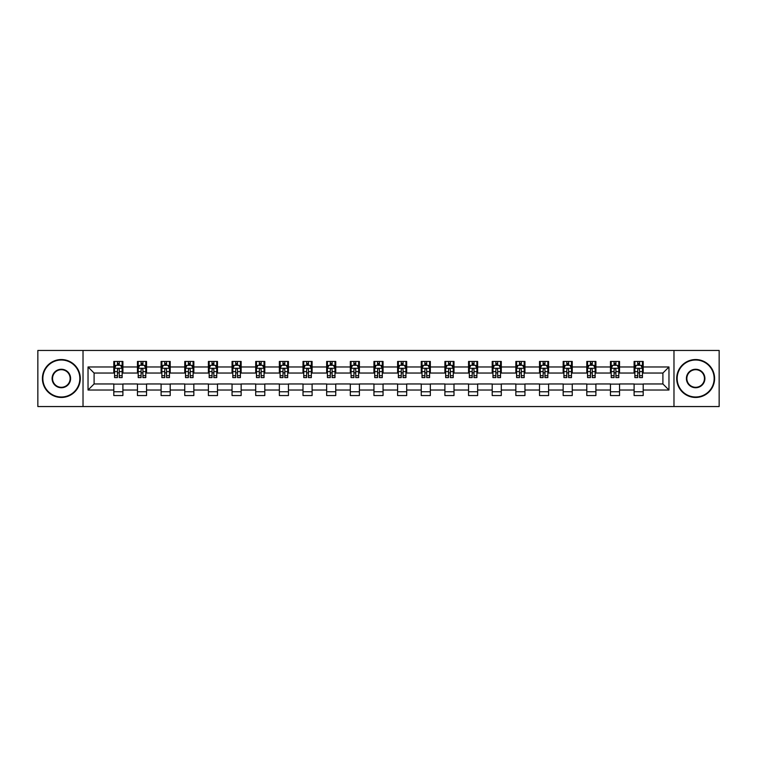 <?xml version="1.0" encoding="UTF-8"?>
<svg xmlns="http://www.w3.org/2000/svg" width="757" height="757" viewBox="0 0 757 757"><rect width="100%" height="100%" fill="white"/><g stroke="black" fill="none" stroke-linecap="round" stroke-linejoin="round"><path stroke-width="1.14" d="M673.976 406.547L719.15 406.547L719.15 350.453L673.976 350.453L673.976 406.547L83.024 406.547L83.024 350.453L37.85 350.453L37.85 406.547L83.024 406.547M673.976 350.453L83.024 350.453M643.195 366.975L643.195 361.449L634.101 361.449L634.101 366.975L619.548 366.975L619.548 361.449L610.454 361.449L610.454 366.975L595.901 366.975L595.901 361.449L586.798 361.449L586.798 366.975L572.245 366.975L572.245 361.449L563.151 361.449L563.151 366.975L548.598 366.975L548.598 361.449L539.504 361.449L539.504 366.975L524.951 366.975L524.951 361.449L515.848 361.449L515.848 366.975L501.295 366.975L501.295 361.449L492.201 361.449L492.201 366.975L477.648 366.975L477.648 361.449L468.555 361.449L468.555 366.975L454.001 366.975L454.001 361.449L444.898 361.449L444.898 366.975L430.345 366.975L430.345 361.449L421.252 361.449L421.252 366.975L406.698 366.975L406.698 361.449L397.605 361.449L397.605 366.975L383.051 366.975L383.051 361.449L373.949 361.449L373.949 366.975L359.395 366.975L359.395 361.449L350.302 361.449L350.302 366.975L335.748 366.975L335.748 361.449L326.655 361.449L326.655 366.975L312.102 366.975L312.102 361.449L302.999 361.449L302.999 366.975L288.445 366.975L288.445 361.449L279.352 361.449L279.352 366.975L264.799 366.975L264.799 361.449L255.705 361.449L255.705 366.975L241.152 366.975L241.152 361.449L232.049 361.449L232.049 366.975L217.496 366.975L217.496 361.449L208.402 361.449L208.402 366.975L193.849 366.975L193.849 361.449L184.755 361.449L184.755 366.975L170.202 366.975L170.202 361.449L161.099 361.449L161.099 366.975L146.546 366.975L146.546 361.449L137.452 361.449L137.452 366.975L122.899 366.975L122.899 361.449L113.805 361.449L113.805 366.975L88.03 366.975L88.03 390.025L94.095 383.96L113.805 383.96L113.805 395.551L122.899 395.551L122.899 383.96L137.452 383.96L137.452 395.551L146.546 395.551L146.546 383.96L161.099 383.96L161.099 395.551L170.202 395.551L170.202 383.96L184.755 383.96L184.755 395.551L193.849 395.551L193.849 383.96L208.402 383.96L208.402 395.551L217.496 395.551L217.496 383.96L232.049 383.96L232.049 395.551L241.152 395.551L241.152 383.96L255.705 383.96L255.705 395.551L264.799 395.551L264.799 383.96L279.352 383.96L279.352 395.551L288.445 395.551L288.445 383.96L302.999 383.96L302.999 395.551L312.102 395.551L312.102 383.96L326.655 383.96L326.655 395.551L335.748 395.551L335.748 383.96L350.302 383.96L350.302 395.551L359.395 395.551L359.395 383.96L373.949 383.96L373.949 395.551L383.051 395.551L383.051 383.96L397.605 383.96L397.605 395.551L406.698 395.551L406.698 383.96L421.252 383.96L421.252 395.551L430.345 395.551L430.345 383.96L444.898 383.96L444.898 395.551L454.001 395.551L454.001 383.96L468.555 383.96L468.555 395.551L477.648 395.551L477.648 383.96L492.201 383.96L492.201 395.551L501.295 395.551L501.295 383.96L515.848 383.96L515.848 395.551L524.951 395.551L524.951 383.96L539.504 383.96L539.504 395.551L548.598 395.551L548.598 383.96L563.151 383.96L563.151 395.551L572.245 395.551L572.245 383.96L586.798 383.96L586.798 395.551L595.901 395.551L595.901 383.96L610.454 383.96L610.454 395.551L619.548 395.551L619.548 383.96L634.101 383.96L634.101 395.551L643.195 395.551L643.195 383.96L662.905 383.96L662.905 373.04L643.195 373.04L643.195 366.975L668.97 366.975L668.97 390.025L643.195 390.025M634.101 390.025L619.548 390.025M610.454 390.025L595.901 390.025M586.798 390.025L572.245 390.025M563.151 390.025L548.598 390.025M539.504 390.025L524.951 390.025M515.848 390.025L501.295 390.025M492.201 390.025L477.648 390.025M468.555 390.025L454.001 390.025M444.898 390.025L430.345 390.025M421.252 390.025L406.698 390.025M397.605 390.025L383.051 390.025M373.949 390.025L359.395 390.025M350.302 390.025L335.748 390.025M326.655 390.025L312.102 390.025M302.999 390.025L288.445 390.025M279.352 390.025L264.799 390.025M255.705 390.025L241.152 390.025M232.049 390.025L217.496 390.025M208.402 390.025L193.849 390.025M184.755 390.025L170.202 390.025M161.099 390.025L146.546 390.025M137.452 390.025L122.899 390.025M113.805 390.025L88.03 390.025M634.101 366.975L634.101 373.04L619.548 373.04L619.548 366.975M610.454 366.975L610.454 373.04L595.901 373.04L595.901 366.975M586.798 366.975L586.798 373.04L572.245 373.04L572.245 366.975M563.151 366.975L563.151 373.04L548.598 373.04L548.598 366.975M539.504 366.975L539.504 373.04L524.951 373.04L524.951 366.975M515.848 366.975L515.848 373.04L501.295 373.04L501.295 366.975M492.201 366.975L492.201 373.04L477.648 373.04L477.648 366.975M468.555 366.975L468.555 373.04L454.001 373.04L454.001 366.975M444.898 366.975L444.898 373.04L430.345 373.04L430.345 366.975M421.252 366.975L421.252 373.04L406.698 373.04L406.698 366.975M397.605 366.975L397.605 373.04L383.051 373.04L383.051 366.975M373.949 366.975L373.949 373.04L359.395 373.04L359.395 366.975M350.302 366.975L350.302 373.04L335.748 373.04L335.748 366.975M326.655 366.975L326.655 373.04L312.102 373.04L312.102 366.975M302.999 366.975L302.999 373.04L288.445 373.04L288.445 366.975M279.352 366.975L279.352 373.04L264.799 373.04L264.799 366.975M255.705 366.975L255.705 373.04L241.152 373.04L241.152 366.975M232.049 366.975L232.049 373.04L217.496 373.04L217.496 366.975M208.402 366.975L208.402 373.04L193.849 373.04L193.849 366.975M184.755 366.975L184.755 373.04L170.202 373.04L170.202 366.975M161.099 366.975L161.099 373.04L146.546 373.04L146.546 366.975M137.452 366.975L137.452 373.04L122.899 373.04L122.899 366.975M113.805 366.975L113.805 373.04L94.095 373.04L88.03 366.975M94.095 373.04L94.095 383.96M668.97 390.025L662.905 383.96M662.905 373.04L668.97 366.975M113.805 365.234L114.562 365.234M117.439 365.234L119.256 365.234M122.142 365.234L122.899 365.234M113.805 372.889L114.562 372.889M117.439 372.889L119.256 372.889M122.142 372.889L122.899 372.889M113.805 384.111L122.899 384.111M113.805 391.766L122.899 391.766M137.452 384.111L146.546 384.111M137.452 391.766L146.546 391.766M137.452 365.234L138.209 365.234M141.095 365.234L142.912 365.234M145.789 365.234L146.546 365.234M137.452 372.889L138.209 372.889M141.095 372.889L142.912 372.889M145.789 372.889L146.546 372.889M161.099 384.111L170.202 384.111M161.099 391.766L170.202 391.766M161.099 365.234L161.856 365.234M164.742 365.234L166.559 365.234M169.445 365.234L170.202 365.234M161.099 372.889L161.856 372.889M164.742 372.889L166.559 372.889M169.445 372.889L170.202 372.889M184.755 384.111L193.849 384.111M184.755 391.766L193.849 391.766M184.755 365.234L185.512 365.234M188.389 365.234L190.206 365.234M193.092 365.234L193.849 365.234M184.755 372.889L185.512 372.889M188.389 372.889L190.206 372.889M193.092 372.889L193.849 372.889M208.402 384.111L217.496 384.111M208.402 391.766L217.496 391.766M208.402 365.234L209.159 365.234M212.045 365.234L213.862 365.234M216.739 365.234L217.496 365.234M208.402 372.889L209.159 372.889M212.045 372.889L213.862 372.889M216.739 372.889L217.496 372.889M232.049 384.111L241.152 384.111M232.049 391.766L241.152 391.766M232.049 365.234L232.806 365.234M235.692 365.234L237.509 365.234M240.395 365.234L241.152 365.234M232.049 372.889L232.806 372.889M235.692 372.889L237.509 372.889M240.395 372.889L241.152 372.889M255.705 384.111L264.799 384.111M255.705 391.766L264.799 391.766M255.705 365.234L256.462 365.234M259.339 365.234L261.156 365.234M264.042 365.234L264.799 365.234M255.705 372.889L256.462 372.889M259.339 372.889L261.156 372.889M264.042 372.889L264.799 372.889M279.352 384.111L288.445 384.111M279.352 391.766L288.445 391.766M279.352 365.234L280.109 365.234M282.995 365.234L284.812 365.234M287.688 365.234L288.445 365.234M279.352 372.889L280.109 372.889M282.995 372.889L284.812 372.889M287.688 372.889L288.445 372.889M302.999 384.111L312.102 384.111M302.999 391.766L312.102 391.766M302.999 365.234L303.756 365.234M306.642 365.234L308.459 365.234M311.345 365.234L312.102 365.234M302.999 372.889L303.756 372.889M306.642 372.889L308.459 372.889M311.345 372.889L312.102 372.889M326.655 384.111L335.748 384.111M326.655 391.766L335.748 391.766M326.655 365.234L327.412 365.234M330.289 365.234L332.105 365.234M334.991 365.234L335.748 365.234M326.655 372.889L327.412 372.889M330.289 372.889L332.105 372.889M334.991 372.889L335.748 372.889M350.302 384.111L359.395 384.111M350.302 391.766L359.395 391.766M350.302 365.234L351.059 365.234M353.945 365.234L355.762 365.234M358.638 365.234L359.395 365.234M350.302 372.889L351.059 372.889M353.945 372.889L355.762 372.889M358.638 372.889L359.395 372.889M373.949 384.111L383.051 384.111M373.949 391.766L383.051 391.766M373.949 365.234L374.706 365.234M377.592 365.234L379.408 365.234M382.294 365.234L383.051 365.234M373.949 372.889L374.706 372.889M377.592 372.889L379.408 372.889M382.294 372.889L383.051 372.889M397.605 384.111L406.698 384.111M397.605 391.766L406.698 391.766M397.605 365.234L398.362 365.234M401.238 365.234L403.055 365.234M405.941 365.234L406.698 365.234M397.605 372.889L398.362 372.889M401.238 372.889L403.055 372.889M405.941 372.889L406.698 372.889M421.252 384.111L430.345 384.111M421.252 391.766L430.345 391.766M421.252 365.234L422.009 365.234M424.895 365.234L426.711 365.234M429.588 365.234L430.345 365.234M421.252 372.889L422.009 372.889M424.895 372.889L426.711 372.889M429.588 372.889L430.345 372.889M444.898 384.111L454.001 384.111M444.898 391.766L454.001 391.766M444.898 365.234L445.655 365.234M448.541 365.234L450.358 365.234M453.244 365.234L454.001 365.234M444.898 372.889L445.655 372.889M448.541 372.889L450.358 372.889M453.244 372.889L454.001 372.889M468.555 384.111L477.648 384.111M468.555 391.766L477.648 391.766M468.555 365.234L469.312 365.234M472.188 365.234L474.005 365.234M476.891 365.234L477.648 365.234M468.555 372.889L469.312 372.889M472.188 372.889L474.005 372.889M476.891 372.889L477.648 372.889M492.201 384.111L501.295 384.111M492.201 391.766L501.295 391.766M492.201 365.234L492.958 365.234M495.844 365.234L497.661 365.234M500.538 365.234L501.295 365.234M492.201 372.889L492.958 372.889M495.844 372.889L497.661 372.889M500.538 372.889L501.295 372.889M515.848 384.111L524.951 384.111M515.848 391.766L524.951 391.766M515.848 365.234L516.605 365.234M519.491 365.234L521.308 365.234M524.194 365.234L524.951 365.234M515.848 372.889L516.605 372.889M519.491 372.889L521.308 372.889M524.194 372.889L524.951 372.889M539.504 384.111L548.598 384.111M539.504 391.766L548.598 391.766M539.504 365.234L540.261 365.234M543.138 365.234L544.955 365.234M547.841 365.234L548.598 365.234M539.504 372.889L540.261 372.889M543.138 372.889L544.955 372.889M547.841 372.889L548.598 372.889M563.151 384.111L572.245 384.111M563.151 391.766L572.245 391.766M563.151 365.234L563.908 365.234M566.794 365.234L568.611 365.234M571.488 365.234L572.245 365.234M563.151 372.889L563.908 372.889M566.794 372.889L568.611 372.889M571.488 372.889L572.245 372.889M586.798 384.111L595.901 384.111M586.798 391.766L595.901 391.766M586.798 365.234L587.555 365.234M590.441 365.234L592.258 365.234M595.144 365.234L595.901 365.234M586.798 372.889L587.555 372.889M590.441 372.889L592.258 372.889M595.144 372.889L595.901 372.889M610.454 384.111L619.548 384.111M610.454 391.766L619.548 391.766M610.454 365.234L611.211 365.234M614.088 365.234L615.905 365.234M618.791 365.234L619.548 365.234M610.454 372.889L611.211 372.889M614.088 372.889L615.905 372.889M618.791 372.889L619.548 372.889M634.101 384.111L643.195 384.111M634.101 391.766L643.195 391.766M634.101 365.234L634.858 365.234M637.744 365.234L639.561 365.234M642.438 365.234L643.195 365.234M634.101 372.889L634.858 372.889M637.744 372.889L639.561 372.889M642.438 372.889L643.195 372.889M119.256 363.417L117.439 363.417M122.142 375.69L119.256 375.69L119.256 377.592L122.142 377.592L122.142 368.347L120.628 365.309L116.076 365.309L114.562 368.347L114.562 377.592L117.439 377.592L117.439 375.69L114.562 375.69M114.562 368.347L114.562 361.449M122.142 368.347L122.142 361.449M117.439 365.309L117.439 361.449M119.256 361.449L119.256 365.309M119.256 375.69L119.256 369.482C118.65 368.309 118.045 368.309 117.439 369.482L117.439 375.69M61.345 360.001A18.499 18.499 0 0 0 42.856 378.5A18.499 18.499 0 0 0 61.345 396.999A18.499 18.499 0 0 0 79.845 378.5A18.499 18.499 0 0 0 61.345 360.001M61.345 397.453A18.953 18.953 0 0 1 42.401 378.5A18.953 18.953 0 0 1 61.345 359.547A18.953 18.953 0 0 1 80.299 378.5A18.953 18.953 0 0 1 61.345 397.453M61.345 369.255A9.245 9.245 0 0 1 70.6 378.5A9.245 9.245 0 0 1 61.345 387.745A9.245 9.245 0 0 1 52.101 378.5A9.245 9.245 0 0 1 61.345 369.255M61.345 387.291A8.791 8.791 0 0 0 70.146 378.5A8.791 8.791 0 0 0 61.345 369.709A8.791 8.791 0 0 0 52.555 378.5A8.791 8.791 0 0 0 61.345 387.291M695.655 360.001A18.499 18.499 0 0 0 677.155 378.5A18.499 18.499 0 0 0 695.655 396.999A18.499 18.499 0 0 0 714.144 378.5A18.499 18.499 0 0 0 695.655 360.001M695.655 397.453A18.953 18.953 0 0 1 676.701 378.5A18.953 18.953 0 0 1 695.655 359.547A18.953 18.953 0 0 1 714.599 378.5A18.953 18.953 0 0 1 695.655 397.453M695.655 369.255A9.245 9.245 0 0 1 704.899 378.5A9.245 9.245 0 0 1 695.655 387.745A9.245 9.245 0 0 1 686.4 378.5A9.245 9.245 0 0 1 695.655 369.255M695.655 387.291A8.791 8.791 0 0 0 704.445 378.5A8.791 8.791 0 0 0 695.655 369.709A8.791 8.791 0 0 0 686.854 378.5A8.791 8.791 0 0 0 695.655 387.291M142.912 363.417L141.095 363.417M145.789 375.69L142.912 375.69L142.912 377.592L145.789 377.592L145.789 368.347L144.275 365.309L139.723 365.309L138.209 368.347L138.209 377.592L141.095 377.592L141.095 375.69L138.209 375.69M138.209 368.347L138.209 361.449M145.789 368.347L145.789 361.449M141.095 365.309L141.095 361.449M142.912 361.449L142.912 365.309M142.912 375.69L142.912 369.482C142.307 368.309 141.701 368.309 141.095 369.482L141.095 375.69M166.559 363.417L164.742 363.417M169.445 375.69L166.559 375.69L166.559 377.592L169.445 377.592L169.445 368.347L167.922 365.309L163.38 365.309L161.856 368.347L161.856 377.592L164.742 377.592L164.742 375.69L161.856 375.69M161.856 368.347L161.856 361.449M169.445 368.347L169.445 361.449M164.742 365.309L164.742 361.449M166.559 361.449L166.559 365.309M166.559 375.69L166.559 369.482C165.953 368.309 165.348 368.309 164.742 369.482L164.742 375.69M190.206 363.417L188.389 363.417M193.092 375.69L190.206 375.69L190.206 377.592L193.092 377.592L193.092 368.347L191.578 365.309L187.026 365.309L185.512 368.347L185.512 377.592L188.389 377.592L188.389 375.69L185.512 375.69M185.512 368.347L185.512 361.449M193.092 368.347L193.092 361.449M188.389 365.309L188.389 361.449M190.206 361.449L190.206 365.309M190.206 375.69L190.206 369.482C189.6 368.309 188.995 368.309 188.389 369.482L188.389 375.69M213.862 363.417L212.045 363.417M216.739 375.69L213.862 375.69L213.862 377.592L216.739 377.592L216.739 368.347L215.225 365.309L210.673 365.309L209.159 368.347L209.159 377.592L212.045 377.592L212.045 375.69L209.159 375.69M209.159 368.347L209.159 361.449M216.739 368.347L216.739 361.449M212.045 365.309L212.045 361.449M213.862 361.449L213.862 365.309M213.862 375.69L213.862 369.482C213.256 368.309 212.651 368.309 212.045 369.482L212.045 375.69M237.509 363.417L235.692 363.417M240.395 375.69L237.509 375.69L237.509 377.592L240.395 377.592L240.395 368.347L238.871 365.309L234.329 365.309L232.806 368.347L232.806 377.592L235.692 377.592L235.692 375.69L232.806 375.69M232.806 368.347L232.806 361.449M240.395 368.347L240.395 361.449M235.692 365.309L235.692 361.449M237.509 361.449L237.509 365.309M237.509 375.69L237.509 369.482C236.903 368.309 236.298 368.309 235.692 369.482L235.692 375.69M261.156 363.417L259.339 363.417M264.042 375.69L261.156 375.69L261.156 377.592L264.042 377.592L264.042 368.347L262.528 365.309L257.976 365.309L256.462 368.347L256.462 377.592L259.339 377.592L259.339 375.69L256.462 375.69M256.462 368.347L256.462 361.449M264.042 368.347L264.042 361.449M259.339 365.309L259.339 361.449M261.156 361.449L261.156 365.309M261.156 375.69L261.156 369.482C260.55 368.309 259.944 368.309 259.339 369.482L259.339 375.69M284.812 363.417L282.995 363.417M287.688 375.69L284.812 375.69L284.812 377.592L287.688 377.592L287.688 368.347L286.174 365.309L281.623 365.309L280.109 368.347L280.109 377.592L282.995 377.592L282.995 375.69L280.109 375.69M280.109 368.347L280.109 361.449M287.688 368.347L287.688 361.449M282.995 365.309L282.995 361.449M284.812 361.449L284.812 365.309M284.812 375.69L284.812 369.482C284.206 368.309 283.601 368.309 282.995 369.482L282.995 375.69M308.459 363.417L306.642 363.417M311.345 375.69L308.459 375.69L308.459 377.592L311.345 377.592L311.345 368.347L309.821 365.309L305.279 365.309L303.756 368.347L303.756 377.592L306.642 377.592L306.642 375.69L303.756 375.69M303.756 368.347L303.756 361.449M311.345 368.347L311.345 361.449M306.642 365.309L306.642 361.449M308.459 361.449L308.459 365.309M308.459 375.69L308.459 369.482C307.853 368.309 307.247 368.309 306.642 369.482L306.642 375.69M332.105 363.417L330.289 363.417M334.991 375.69L332.105 375.69L332.105 377.592L334.991 377.592L334.991 368.347L333.477 365.309L328.926 365.309L327.412 368.347L327.412 377.592L330.289 377.592L330.289 375.69L327.412 375.69M327.412 368.347L327.412 361.449M334.991 368.347L334.991 361.449M330.289 365.309L330.289 361.449M332.105 361.449L332.105 365.309M332.105 375.69L332.105 369.482C331.5 368.309 330.894 368.309 330.289 369.482L330.289 375.69M355.762 363.417L353.945 363.417M358.638 375.69L355.762 375.69L355.762 377.592L358.638 377.592L358.638 368.347L357.124 365.309L352.573 365.309L351.059 368.347L351.059 377.592L353.945 377.592L353.945 375.69L351.059 375.69M351.059 368.347L351.059 361.449M358.638 368.347L358.638 361.449M353.945 365.309L353.945 361.449M355.762 361.449L355.762 365.309M355.762 375.69L355.762 369.482C355.156 368.309 354.55 368.309 353.945 369.482L353.945 375.69M379.408 363.417L377.592 363.417M382.294 375.69L379.408 375.69L379.408 377.592L382.294 377.592L382.294 368.347L380.771 365.309L376.229 365.309L374.706 368.347L374.706 377.592L377.592 377.592L377.592 375.69L374.706 375.69M374.706 368.347L374.706 361.449M382.294 368.347L382.294 361.449M377.592 365.309L377.592 361.449M379.408 361.449L379.408 365.309M379.408 375.69L379.408 369.482C378.803 368.309 378.197 368.309 377.592 369.482L377.592 375.69M403.055 363.417L401.238 363.417M405.941 375.69L403.055 375.69L403.055 377.592L405.941 377.592L405.941 368.347L404.427 365.309L399.876 365.309L398.362 368.347L398.362 377.592L401.238 377.592L401.238 375.69L398.362 375.69M398.362 368.347L398.362 361.449M405.941 368.347L405.941 361.449M401.238 365.309L401.238 361.449M403.055 361.449L403.055 365.309M403.055 375.69L403.055 369.482C402.45 368.309 401.844 368.309 401.238 369.482L401.238 375.69M426.711 363.417L424.895 363.417M429.588 375.69L426.711 375.69L426.711 377.592L429.588 377.592L429.588 368.347L428.074 365.309L423.523 365.309L422.009 368.347L422.009 377.592L424.895 377.592L424.895 375.69L422.009 375.69M422.009 368.347L422.009 361.449M429.588 368.347L429.588 361.449M424.895 365.309L424.895 361.449M426.711 361.449L426.711 365.309M426.711 375.69L426.711 369.482C426.106 368.309 425.5 368.309 424.895 369.482L424.895 375.69M450.358 363.417L448.541 363.417M453.244 375.69L450.358 375.69L450.358 377.592L453.244 377.592L453.244 368.347L451.721 365.309L447.179 365.309L445.655 368.347L445.655 377.592L448.541 377.592L448.541 375.69L445.655 375.69M445.655 368.347L445.655 361.449M453.244 368.347L453.244 361.449M448.541 365.309L448.541 361.449M450.358 361.449L450.358 365.309M450.358 375.69L450.358 369.482C449.753 368.309 449.147 368.309 448.541 369.482L448.541 375.69M474.005 363.417L472.188 363.417M476.891 375.69L474.005 375.69L474.005 377.592L476.891 377.592L476.891 368.347L475.377 365.309L470.826 365.309L469.312 368.347L469.312 377.592L472.188 377.592L472.188 375.69L469.312 375.69M469.312 368.347L469.312 361.449M476.891 368.347L476.891 361.449M472.188 365.309L472.188 361.449M474.005 361.449L474.005 365.309M474.005 375.69L474.005 369.482C473.399 368.309 472.794 368.309 472.188 369.482L472.188 375.69M497.661 363.417L495.844 363.417M500.538 375.69L497.661 375.69L497.661 377.592L500.538 377.592L500.538 368.347L499.024 365.309L494.472 365.309L492.958 368.347L492.958 377.592L495.844 377.592L495.844 375.69L492.958 375.69M492.958 368.347L492.958 361.449M500.538 368.347L500.538 361.449M495.844 365.309L495.844 361.449M497.661 361.449L497.661 365.309M497.661 375.69L497.661 369.482C497.056 368.309 496.45 368.309 495.844 369.482L495.844 375.69M521.308 363.417L519.491 363.417M524.194 375.69L521.308 375.69L521.308 377.592L524.194 377.592L524.194 368.347L522.671 365.309L518.129 365.309L516.605 368.347L516.605 377.592L519.491 377.592L519.491 375.69L516.605 375.69M516.605 368.347L516.605 361.449M524.194 368.347L524.194 361.449M519.491 365.309L519.491 361.449M521.308 361.449L521.308 365.309M521.308 375.69L521.308 369.482C520.702 368.309 520.097 368.309 519.491 369.482L519.491 375.69M544.955 363.417L543.138 363.417M547.841 375.69L544.955 375.69L544.955 377.592L547.841 377.592L547.841 368.347L546.327 365.309L541.775 365.309L540.261 368.347L540.261 377.592L543.138 377.592L543.138 375.69L540.261 375.69M540.261 368.347L540.261 361.449M547.841 368.347L547.841 361.449M543.138 365.309L543.138 361.449M544.955 361.449L544.955 365.309M544.955 375.69L544.955 369.482C544.349 368.309 543.744 368.309 543.138 369.482L543.138 375.69M568.611 363.417L566.794 363.417M571.488 375.69L568.611 375.69L568.611 377.592L571.488 377.592L571.488 368.347L569.974 365.309L565.422 365.309L563.908 368.347L563.908 377.592L566.794 377.592L566.794 375.69L563.908 375.69M563.908 368.347L563.908 361.449M571.488 368.347L571.488 361.449M566.794 365.309L566.794 361.449M568.611 361.449L568.611 365.309M568.611 375.69L568.611 369.482C568.005 368.309 567.4 368.309 566.794 369.482L566.794 375.69M592.258 363.417L590.441 363.417M595.144 375.69L592.258 375.69L592.258 377.592L595.144 377.592L595.144 368.347L593.62 365.309L589.078 365.309L587.555 368.347L587.555 377.592L590.441 377.592L590.441 375.69L587.555 375.69M587.555 368.347L587.555 361.449M595.144 368.347L595.144 361.449M590.441 365.309L590.441 361.449M592.258 361.449L592.258 365.309M592.258 375.69L592.258 369.482C591.652 368.309 591.047 368.309 590.441 369.482L590.441 375.69M615.905 363.417L614.088 363.417M618.791 375.69L615.905 375.69L615.905 377.592L618.791 377.592L618.791 368.347L617.277 365.309L612.725 365.309L611.211 368.347L611.211 377.592L614.088 377.592L614.088 375.69L611.211 375.69M611.211 368.347L611.211 361.449M618.791 368.347L618.791 361.449M614.088 365.309L614.088 361.449M615.905 361.449L615.905 365.309M615.905 375.69L615.905 369.482C615.299 368.309 614.693 368.309 614.088 369.482L614.088 375.69M639.561 363.417L637.744 363.417M642.438 375.69L639.561 375.69L639.561 377.592L642.438 377.592L642.438 368.347L640.924 365.309L636.372 365.309L634.858 368.347L634.858 377.592L637.744 377.592L637.744 375.69L634.858 375.69M634.858 368.347L634.858 361.449M642.438 368.347L642.438 361.449M637.744 365.309L637.744 361.449M639.561 361.449L639.561 365.309M639.561 375.69L639.561 369.482C638.955 368.309 638.35 368.309 637.744 369.482L637.744 375.69M122.104 368.271L114.6 368.271M114.562 365.489L115.982 365.489M120.713 365.489L122.142 365.489M117.439 371.63L114.562 371.63M122.142 371.63L119.256 371.63M119.256 364.382L117.439 364.382M145.751 368.271L138.247 368.271M138.209 365.489L139.638 365.489M144.369 365.489L145.789 365.489M141.095 371.63L138.209 371.63M145.789 371.63L142.912 371.63M142.912 364.382L141.095 364.382M169.407 368.271L161.894 368.271M161.856 365.489L163.285 365.489M168.016 365.489L169.445 365.489M164.742 371.63L161.856 371.63M169.445 371.63L166.559 371.63M166.559 364.382L164.742 364.382M193.054 368.271L185.55 368.271M185.512 365.489L186.932 365.489M191.663 365.489L193.092 365.489M188.389 371.63L185.512 371.63M193.092 371.63L190.206 371.63M190.206 364.382L188.389 364.382M216.701 368.271L209.197 368.271M209.159 365.489L210.588 365.489M215.319 365.489L216.739 365.489M212.045 371.63L209.159 371.63M216.739 371.63L213.862 371.63M213.862 364.382L212.045 364.382M240.357 368.271L232.844 368.271M232.806 365.489L234.235 365.489M238.966 365.489L240.395 365.489M235.692 371.63L232.806 371.63M240.395 371.63L237.509 371.63M237.509 364.382L235.692 364.382M264.004 368.271L256.5 368.271M256.462 365.489L257.882 365.489M262.613 365.489L264.042 365.489M259.339 371.63L256.462 371.63M264.042 371.63L261.156 371.63M261.156 364.382L259.339 364.382M287.651 368.271L280.147 368.271M280.109 365.489L281.538 365.489M286.269 365.489L287.688 365.489M282.995 371.63L280.109 371.63M287.688 371.63L284.812 371.63M284.812 364.382L282.995 364.382M311.307 368.271L303.794 368.271M303.756 365.489L305.185 365.489M309.916 365.489L311.345 365.489M306.642 371.63L303.756 371.63M311.345 371.63L308.459 371.63M308.459 364.382L306.642 364.382M334.954 368.271L327.45 368.271M327.412 365.489L328.831 365.489M333.563 365.489L334.991 365.489M330.289 371.63L327.412 371.63M334.991 371.63L332.105 371.63M332.105 364.382L330.289 364.382M358.6 368.271L351.097 368.271M351.059 365.489L352.488 365.489M357.219 365.489L358.638 365.489M353.945 371.63L351.059 371.63M358.638 371.63L355.762 371.63M355.762 364.382L353.945 364.382M382.257 368.271L374.743 368.271M374.706 365.489L376.134 365.489M380.866 365.489L382.294 365.489M377.592 371.63L374.706 371.63M382.294 371.63L379.408 371.63M379.408 364.382L377.592 364.382M405.903 368.271L398.4 368.271M398.362 365.489L399.781 365.489M404.512 365.489L405.941 365.489M401.238 371.63L398.362 371.63M405.941 371.63L403.055 371.63M403.055 364.382L401.238 364.382M429.55 368.271L422.046 368.271M422.009 365.489L423.437 365.489M428.169 365.489L429.588 365.489M424.895 371.63L422.009 371.63M429.588 371.63L426.711 371.63M426.711 364.382L424.895 364.382M453.206 368.271L445.693 368.271M445.655 365.489L447.084 365.489M451.815 365.489L453.244 365.489M448.541 371.63L445.655 371.63M453.244 371.63L450.358 371.63M450.358 364.382L448.541 364.382M476.853 368.271L469.349 368.271M469.312 365.489L470.731 365.489M475.462 365.489L476.891 365.489M472.188 371.63L469.312 371.63M476.891 371.63L474.005 371.63M474.005 364.382L472.188 364.382M500.5 368.271L492.996 368.271M492.958 365.489L494.387 365.489M499.118 365.489L500.538 365.489M495.844 371.63L492.958 371.63M500.538 371.63L497.661 371.63M497.661 364.382L495.844 364.382M524.156 368.271L516.643 368.271M516.605 365.489L518.034 365.489M522.765 365.489L524.194 365.489M519.491 371.63L516.605 371.63M524.194 371.63L521.308 371.63M521.308 364.382L519.491 364.382M547.803 368.271L540.299 368.271M540.261 365.489L541.681 365.489M546.412 365.489L547.841 365.489M543.138 371.63L540.261 371.63M547.841 371.63L544.955 371.63M544.955 364.382L543.138 364.382M571.45 368.271L563.946 368.271M563.908 365.489L565.337 365.489M570.068 365.489L571.488 365.489M566.794 371.63L563.908 371.63M571.488 371.63L568.611 371.63M568.611 364.382L566.794 364.382M595.106 368.271L587.593 368.271M587.555 365.489L588.984 365.489M593.715 365.489L595.144 365.489M590.441 371.63L587.555 371.63M595.144 371.63L592.258 371.63M592.258 364.382L590.441 364.382M618.753 368.271L611.249 368.271M611.211 365.489L612.631 365.489M617.362 365.489L618.791 365.489M614.088 371.63L611.211 371.63M618.791 371.63L615.905 371.63M615.905 364.382L614.088 364.382M642.4 368.271L634.896 368.271M634.858 365.489L636.287 365.489M641.018 365.489L642.438 365.489M637.744 371.63L634.858 371.63M642.438 371.63L639.561 371.63M639.561 364.382L637.744 364.382"/></g></svg>
